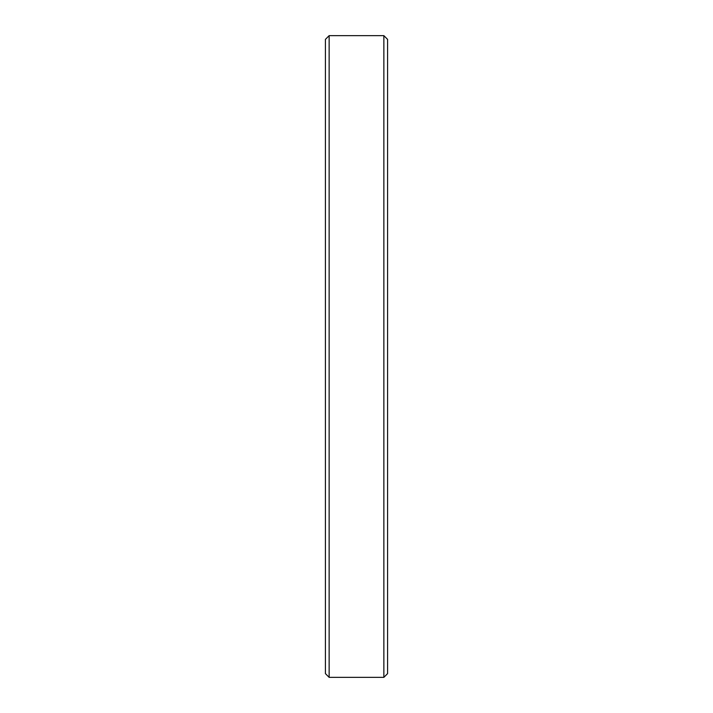 <?xml version="1.0" encoding="UTF-8"?>
<svg xmlns="http://www.w3.org/2000/svg" width="713" height="713" viewBox="0 0 713 713"><rect width="100%" height="100%" fill="white"/><g stroke="black" fill="none" stroke-linecap="round" stroke-linejoin="round"><path stroke-width="1.07" d="M383.861 35.65L387.587 39.384L387.587 673.616L383.861 677.35L383.861 35.65L329.139 35.65L329.139 677.35L383.861 677.35M329.139 677.35L325.413 673.616L325.413 39.384L329.139 35.65"/></g></svg>
